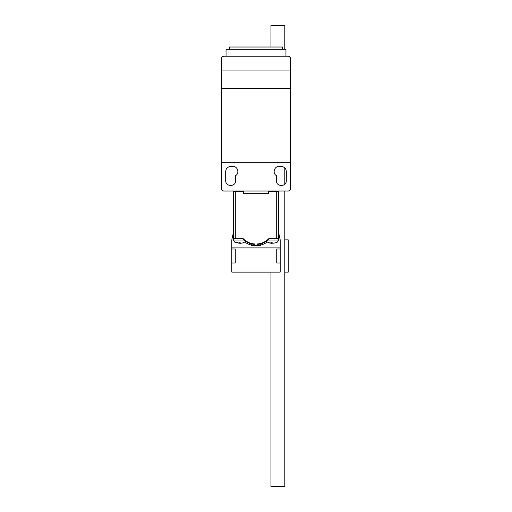 <?xml version="1.0" encoding="UTF-8"?>
<svg xmlns="http://www.w3.org/2000/svg" width="512" height="512" viewBox="0 0 512 512"><rect width="100%" height="100%" fill="white"/><g stroke="black" fill="none" stroke-linecap="round" stroke-linejoin="round"><path stroke-width="0.77" d="M284.8 191.014L284.8 486.4L270.976 486.4L270.976 272.128M284.8 184.198L284.8 167.885M284.8 49.318L284.8 25.6L270.976 25.6L270.976 47.014M278.579 232.39L280.192 239.872L280.192 272.128L231.808 272.128L231.808 239.872L233.421 232.39M231.808 246.739L231.808 272.128L231.808 246.739M282.496 49.318L282.496 47.014L229.504 47.014L229.504 49.318M221.44 70.054L290.56 70.054L290.56 188.71C290.419 190.112 289.651 190.88 288.256 191.014L223.744 191.014C222.349 190.88 221.581 190.112 221.44 188.71L221.44 58.534C221.581 57.139 222.349 56.371 223.744 56.23L288.256 56.23C289.651 56.371 290.419 57.139 290.56 58.534L290.56 58.502C289.696 56.55 288.934 55.795 288.282 56.23L285.952 56.23L285.952 49.318L226.048 49.318L226.048 56.23M223.686 56.23L222.285 56.749M223.507 56.243L222.854 56.41M221.44 58.483L222.048 56.973M290.56 70.054L290.56 58.534L290.093 57.139M289.914 56.934L289.376 56.525M289.222 56.442L288.851 56.307M290.56 88.486L221.44 88.486M221.44 162.214L290.56 162.214M279.04 166.477C274.266 166.208 272.211 173.293 276.39 175.616L276.39 180.646C276.083 187.04 286.605 187.04 286.298 180.646L286.298 171.43C286.003 168.422 284.352 166.771 281.344 166.477L279.04 166.477M230.656 166.477C227.648 166.771 225.997 168.422 225.702 171.43L225.702 180.646C225.395 187.04 235.917 187.04 235.61 180.646L235.61 175.616C239.789 173.293 237.734 166.208 232.96 166.477L230.656 166.477M233.414 238.374L233.414 240.038L234.682 242.093L239.264 243.296L239.264 242.899L240.48 242.899L240.48 243.296L242.925 242.899M239.264 243.296L239.264 242.899M272.128 238.259L269.498 238.259L268.678 239.424L265.216 242.01L266.144 241.44L269.062 242.912L271.52 243.296L271.52 242.899L272.736 242.899L272.736 243.296L275.181 242.899M271.52 243.296L271.52 242.899M239.872 242.093L234.682 242.093L239.872 242.093M272.128 242.093L266.938 242.093L272.128 242.093M242.56 238.374L239.872 238.374C231.539 238.374 231.539 238.374 239.872 238.374M278.586 238.374L278.586 240.038L277.318 242.093L275.187 242.918M272.128 238.374C280.461 238.374 280.461 238.374 272.128 238.374L269.44 238.374M243.328 193.331L268.672 193.331L243.328 193.331L243.328 191.488L233.421 191.488L233.421 238.259L242.816 238.259C246.093 241.702 250.106 243.616 254.848 243.981L254.848 245.594L257.152 245.594C261.811 245.632 261.811 245.632 257.152 245.606L257.152 243.981C261.894 243.616 265.907 241.702 269.184 238.259L278.579 238.259L278.579 191.488L268.672 191.488L268.672 193.331M239.872 238.259L242.502 238.259L243.322 239.424C246.573 242.445 250.419 244.122 254.848 244.442C250.342 243.795 250.342 243.795 254.848 244.442M254.848 245.606C250.189 245.632 250.189 245.632 254.848 245.606C250.189 245.632 250.189 245.632 254.848 245.606L254.848 245.594M251.507 245.626L254.848 245.626L251.392 245.626L251.392 243.898A18.432 18.432 0 0 1 245.856 241.44L242.931 242.918M252.365 244.115L251.392 243.898M246.784 242.01L246.451 241.818M268.678 239.424A18.432 18.432 0 0 1 257.152 244.442C261.658 243.795 261.658 243.795 257.152 244.442M257.152 245.626L260.608 245.626L257.152 245.626M251.392 245.075A19.578 19.578 0 0 1 244.902 242.176M267.098 242.176A19.578 19.578 0 0 1 260.608 245.075M280.192 248.973L276.736 248.973L276.736 263.027L280.192 263.027M284.8 272.128L284.8 239.872L288.256 239.872L288.256 272.128L284.8 272.128L284.8 239.872M231.808 263.027L235.264 263.027L235.264 248.973L231.808 248.973M231.808 247.891L280.192 247.891M233.414 240.038L244 240.038M268 240.038L278.586 240.038M235.725 191.488L235.725 238.259M276.275 238.259L276.275 191.488M257.152 245.165L254.848 245.165M271.898 191.488L271.898 191.014M240.102 191.488L240.102 191.014M260.608 243.898L260.608 245.626"/></g></svg>
